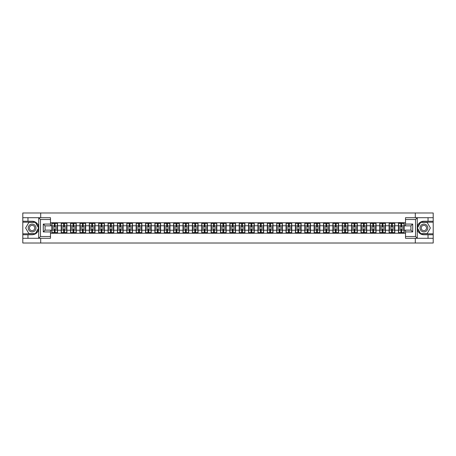 <?xml version="1.0" encoding="UTF-8"?>
<svg xmlns="http://www.w3.org/2000/svg" width="456" height="456" viewBox="0 0 456 456"><rect width="100%" height="100%" fill="white"/><g stroke="black" fill="none" stroke-linecap="round" stroke-linejoin="round"><path stroke-width="0.68" d="M50.485 219.501L40.487 219.501L38.629 217.7L50.485 217.7L50.485 225.868L45.081 225.868L45.081 230.132L50.485 230.132L50.485 238.3L38.629 238.3L38.737 229.305C37.802 232.68 35.596 234.492 32.108 234.754L22.8 234.754L22.8 243.014L433.2 243.014L433.2 222.203L420.546 222.203L417.2 228L420.546 233.797L433.2 233.797M423.892 221.245C420.403 221.508 418.198 223.32 417.263 226.695A6.754 6.754 0 0 1 423.892 221.245L433.2 221.245L433.2 212.986L415.302 212.986L415.302 217.7M415.302 238.3L415.302 243.014M415.302 212.986L22.8 212.986L22.8 233.797L35.454 233.797L38.8 228L35.454 222.203L22.8 222.203M40.698 243.014L40.698 238.3M40.698 217.7L40.698 212.986M405.515 222.773L398.458 222.596L398.458 225.777L394.799 225.777L394.799 230.223L398.458 230.223L398.458 225.777M405.515 233.227L50.485 233.227M50.485 222.773L51.836 222.773L51.836 225.777L50.485 225.777M398.458 222.773L51.836 222.773M398.458 230.223L398.458 233.227M394.799 230.223L394.799 233.227M394.799 222.773L394.799 225.777M385.428 230.223L389.093 230.223L389.093 225.777L385.428 225.777L385.428 233.227M389.093 230.223L389.093 233.227M389.093 222.773L389.093 225.777M385.428 222.773L385.428 225.777M376.057 230.223L379.723 230.223L379.723 225.777L376.057 225.777L376.057 233.227M379.723 230.223L379.723 233.227M379.723 222.773L379.723 225.777M376.057 222.773L376.057 225.777M366.692 230.223L370.357 230.223L370.357 225.777L366.692 225.777L366.692 233.227M370.357 230.223L370.357 233.227M370.357 222.773L370.357 225.777M366.692 222.773L366.692 225.777M357.322 230.223L360.987 230.223L360.987 225.777L357.322 225.777L357.322 233.227M360.987 230.223L360.987 233.227M360.987 222.773L360.987 225.777M357.322 222.773L357.322 225.777M347.957 230.223L351.616 230.223L351.616 225.777L347.957 225.777L347.957 233.227M351.616 230.223L351.616 233.227M351.616 222.773L351.616 225.777M347.957 222.773L347.957 225.777M338.586 230.223L342.251 230.223L342.251 225.777L338.586 225.777L338.586 233.227M342.251 230.223L342.251 233.227M342.251 222.773L342.251 225.777M338.586 222.773L338.586 225.777M329.221 230.223L332.88 230.223L332.88 225.777L329.221 225.777L329.221 233.227M332.88 230.223L332.88 233.227M332.88 222.773L332.88 225.777M329.221 222.773L329.221 225.777M319.85 230.223L323.515 230.223L323.515 225.777L319.85 225.777L319.85 233.227M323.515 230.223L323.515 233.227M323.515 222.773L323.515 225.777M319.85 222.773L319.85 225.777M310.485 230.223L314.144 230.223L314.144 225.777L310.485 225.777L310.485 233.227M314.144 230.223L314.144 233.227M314.144 222.773L314.144 225.777M310.485 222.773L310.485 225.777M301.114 230.223L304.779 230.223L304.779 225.777L301.114 225.777L301.114 233.227M304.779 230.223L304.779 233.227M304.779 222.773L304.779 225.777M301.114 222.773L301.114 225.777M291.743 230.223L295.408 230.223L295.408 225.777L291.743 225.777L291.743 233.227M295.408 230.223L295.408 233.227M295.408 222.773L295.408 225.777M291.743 222.773L291.743 225.777M282.378 230.223L286.043 230.223L286.043 225.777L282.378 225.777L282.378 233.227M286.043 230.223L286.043 233.227M286.043 222.773L286.043 225.777M282.378 222.773L282.378 225.777M273.007 230.223L276.672 230.223L276.672 225.777L273.007 225.777L273.007 233.227M276.672 230.223L276.672 233.227M276.672 222.773L276.672 225.777M273.007 222.773L273.007 225.777M263.642 230.223L267.307 230.223L267.307 225.777L263.642 225.777L263.642 233.227M267.307 230.223L267.307 233.227M267.307 222.773L267.307 225.777M263.642 222.773L263.642 225.777M254.271 230.223L257.936 230.223L257.936 225.777L254.271 225.777L254.271 233.227M257.936 230.223L257.936 233.227M257.936 222.773L257.936 225.777M254.271 222.773L254.271 225.777M244.906 230.223L248.566 230.223L248.566 225.777L244.906 225.777L244.906 233.227M248.566 230.223L248.566 233.227M248.566 222.773L248.566 225.777M244.906 222.773L244.906 225.777M235.535 230.223L239.2 230.223L239.2 225.777L235.535 225.777L235.535 233.227M239.2 230.223L239.2 233.227M239.2 222.773L239.2 225.777M235.535 222.773L235.535 225.777M226.17 230.223L229.83 230.223L229.83 225.777L226.17 225.777L226.17 233.227M229.83 230.223L229.83 233.227M229.83 222.773L229.83 225.777M226.17 222.773L226.17 225.777M216.799 230.223L220.465 230.223L220.465 225.777L216.799 225.777L216.799 233.227M220.465 230.223L220.465 233.227M220.465 222.773L220.465 225.777M216.799 222.773L216.799 225.777M207.434 230.223L211.094 230.223L211.094 225.777L207.434 225.777L207.434 233.227M211.094 230.223L211.094 233.227M211.094 222.773L211.094 225.777M207.434 222.773L207.434 225.777M198.064 230.223L201.729 230.223L201.729 225.777L198.064 225.777L198.064 233.227M201.729 230.223L201.729 233.227M201.729 222.773L201.729 225.777M198.064 222.773L198.064 225.777M188.693 230.223L192.358 230.223L192.358 225.777L188.693 225.777L188.693 233.227M192.358 230.223L192.358 233.227M192.358 222.773L192.358 225.777M188.693 222.773L188.693 225.777M179.328 230.223L182.993 230.223L182.993 225.777L179.328 225.777L179.328 233.227M182.993 230.223L182.993 233.227M182.993 222.773L182.993 225.777M179.328 222.773L179.328 225.777M169.957 230.223L173.622 230.223L173.622 225.777L169.957 225.777L169.957 233.227M173.622 230.223L173.622 233.227M173.622 222.773L173.622 225.777M169.957 222.773L169.957 225.777M160.592 230.223L164.257 230.223L164.257 225.777L160.592 225.777L160.592 233.227M164.257 230.223L164.257 233.227M164.257 222.773L164.257 225.777M160.592 222.773L160.592 225.777M151.221 230.223L154.886 230.223L154.886 225.777L151.221 225.777L151.221 233.227M154.886 230.223L154.886 233.227M154.886 222.773L154.886 225.777M151.221 222.773L151.221 225.777M141.856 230.223L145.515 230.223L145.515 225.777L141.856 225.777L141.856 233.227M145.515 230.223L145.515 233.227M145.515 222.773L145.515 225.777M141.856 222.773L141.856 225.777M132.485 230.223L136.15 230.223L136.15 225.777L132.485 225.777L132.485 233.227M136.15 230.223L136.15 233.227M136.15 222.773L136.15 225.777M132.485 222.773L132.485 225.777M123.12 230.223L126.779 230.223L126.779 225.777L123.12 225.777L123.12 233.227M126.779 230.223L126.779 233.227M126.779 222.773L126.779 225.777M123.12 222.773L123.12 225.777M113.749 230.223L117.414 230.223L117.414 225.777L113.749 225.777L113.749 233.227M117.414 230.223L117.414 233.227M117.414 222.773L117.414 225.777M113.749 222.773L113.749 225.777M104.384 230.223L108.043 230.223L108.043 225.777L104.384 225.777L104.384 233.227M108.043 230.223L108.043 233.227M108.043 222.773L108.043 225.777M104.384 222.773L104.384 225.777M95.013 230.223L98.678 230.223L98.678 225.777L95.013 225.777L95.013 233.227M98.678 230.223L98.678 233.227M98.678 222.773L98.678 225.777M95.013 222.773L95.013 225.777M85.642 230.223L89.308 230.223L89.308 225.777L85.642 225.777L85.642 233.227M89.308 230.223L89.308 233.227M89.308 222.773L89.308 225.777M85.642 222.773L85.642 225.777M76.277 230.223L79.942 230.223L79.942 225.777L76.277 225.777L76.277 233.227M79.942 230.223L79.942 233.227M79.942 222.773L79.942 225.777M76.277 222.773L76.277 225.777M66.907 230.223L70.572 230.223L70.572 225.777L66.907 225.777L66.907 233.227M70.572 230.223L70.572 233.227M70.572 222.773L70.572 225.777M66.907 222.773L66.907 225.777M57.541 230.223L61.201 230.223L61.201 225.777L57.541 225.777L57.541 233.227M61.201 230.223L61.201 233.227M61.201 222.773L61.201 225.777M57.541 222.773L57.541 225.777M50.485 230.223L51.836 230.223L51.836 225.777M51.836 230.223L51.836 233.227M405.515 225.777L404.164 225.777L404.164 230.223L405.515 230.223M404.164 230.223L404.164 233.227M404.164 222.773L404.164 225.777M57.388 228.809L57.388 233.255L55.079 233.255L55.079 228.809L57.388 228.809L57.388 222.745L55.079 222.745L55.079 223.406L57.388 223.406M51.984 225.874L54.298 225.874L54.298 222.745L51.984 222.745L51.984 228.809L54.298 228.809L54.298 233.255L51.984 233.255L51.984 232.594L54.298 232.594M54.298 225.002L55.079 225.002M55.079 223.497L54.298 223.497M54.298 225.88L55.079 225.88M54.298 225.874L54.298 227.191L51.984 227.191M51.984 223.406L54.298 223.406M54.298 230.12L55.079 230.12M54.298 232.503L55.079 232.503M54.298 230.998L55.079 230.998M51.984 228.809L51.984 232.594M55.079 232.594L57.388 232.594M55.079 223.406L55.079 227.191L57.388 227.191M66.758 228.809L66.758 233.255L64.444 233.255L64.444 228.809L66.758 228.809L66.758 222.745L64.444 222.745L64.444 223.406L66.758 223.406M61.355 225.874L63.663 225.874L63.663 222.745L61.355 222.745L61.355 228.809L63.663 228.809L63.663 233.255L61.355 233.255L61.355 232.594L63.663 232.594M63.663 225.002L64.444 225.002M64.444 223.497L63.663 223.497M63.663 225.88L64.444 225.88M63.663 225.874L63.663 227.191L61.355 227.191M61.355 223.406L63.663 223.406M63.663 230.12L64.444 230.12M63.663 232.503L64.444 232.503M63.663 230.998L64.444 230.998M61.355 228.809L61.355 232.594M64.444 232.594L66.758 232.594M64.444 223.406L64.444 227.191L66.758 227.191M76.129 228.809L76.129 233.255L73.815 233.255L73.815 228.809L76.129 228.809L76.129 222.745L73.815 222.745L73.815 223.406L76.129 223.406M70.72 225.874L73.034 225.874L73.034 222.745L70.72 222.745L70.72 228.809L73.034 228.809L73.034 233.255L70.72 233.255L70.72 232.594L73.034 232.594M73.034 225.002L73.815 225.002M73.815 223.497L73.034 223.497M73.034 225.88L73.815 225.88M73.034 225.874L73.034 227.191L70.72 227.191M70.72 223.406L73.034 223.406M73.034 230.12L73.815 230.12M73.034 232.503L73.815 232.503M73.034 230.998L73.815 230.998M70.72 228.809L70.72 232.594M73.815 232.594L76.129 232.594M73.815 223.406L73.815 227.191L76.129 227.191M85.494 228.809L85.494 233.255L83.186 233.255L83.186 228.809L85.494 228.809L85.494 222.745L83.186 222.745L83.186 223.406L85.494 223.406M80.091 225.874L82.405 225.874L82.405 222.745L80.091 222.745L80.091 228.809L82.405 228.809L82.405 233.255L80.091 233.255L80.091 232.594L82.405 232.594M82.405 225.002L83.186 225.002M83.186 223.497L82.405 223.497M82.405 225.88L83.186 225.88M82.405 225.874L82.405 227.191L80.091 227.191M80.091 223.406L82.405 223.406M82.405 230.12L83.186 230.12M82.405 232.503L83.186 232.503M82.405 230.998L83.186 230.998M80.091 228.809L80.091 232.594M83.186 232.594L85.494 232.594M83.186 223.406L83.186 227.191L85.494 227.191M94.865 228.809L94.865 233.255L92.551 233.255L92.551 228.809L94.865 228.809L94.865 222.745L92.551 222.745L92.551 223.406L94.865 223.406M89.456 225.874L91.77 225.874L91.77 222.745L89.456 222.745L89.456 228.809L91.77 228.809L91.77 233.255L89.456 233.255L89.456 232.594L91.77 232.594M91.77 225.002L92.551 225.002M92.551 223.497L91.77 223.497M91.77 225.88L92.551 225.88M91.77 225.874L91.77 227.191L89.456 227.191M89.456 223.406L91.77 223.406M91.77 230.12L92.551 230.12M91.77 232.503L92.551 232.503M91.77 230.998L92.551 230.998M89.456 228.809L89.456 232.594M92.551 232.594L94.865 232.594M92.551 223.406L92.551 227.191L94.865 227.191M104.23 228.809L104.23 233.255L101.922 233.255L101.922 228.809L104.23 228.809L104.23 222.745L101.922 222.745L101.922 223.406L104.23 223.406M98.827 225.874L101.141 225.874L101.141 222.745L98.827 222.745L98.827 228.809L101.141 228.809L101.141 233.255L98.827 233.255L98.827 232.594L101.141 232.594M101.141 225.002L101.922 225.002M101.922 223.497L101.141 223.497M101.141 225.88L101.922 225.88M101.141 225.874L101.141 227.191L98.827 227.191M98.827 223.406L101.141 223.406M101.141 230.12L101.922 230.12M101.141 232.503L101.922 232.503M101.141 230.998L101.922 230.998M98.827 228.809L98.827 232.594M101.922 232.594L104.23 232.594M101.922 223.406L101.922 227.191L104.23 227.191M30.159 231.38A3.904 3.904 0 0 0 35.488 229.949A3.904 3.904 0 0 0 34.057 224.62A3.904 3.904 0 0 0 28.728 226.051A3.904 3.904 0 0 0 30.159 231.38M30.774 230.314A2.673 2.673 0 0 0 34.422 229.334A2.673 2.673 0 0 0 33.442 225.686A2.673 2.673 0 0 0 29.794 226.666A2.673 2.673 0 0 0 30.774 230.314M28.865 222.385L35.351 222.385L38.589 228L35.351 233.614L28.865 233.614L25.627 228L28.865 222.385M421.942 231.38A3.904 3.904 0 0 0 427.272 229.949A3.904 3.904 0 0 0 425.841 224.62A3.904 3.904 0 0 0 420.512 226.051A3.904 3.904 0 0 0 421.942 231.38M422.558 230.314A2.673 2.673 0 0 0 426.206 229.334A2.673 2.673 0 0 0 425.226 225.686A2.673 2.673 0 0 0 421.578 226.666A2.673 2.673 0 0 0 422.558 230.314M420.649 222.385L427.135 222.385L430.373 228L427.135 233.614L420.649 233.614L417.411 228L420.649 222.385M27.964 234.754L27.964 238.3L22.8 238.3M38.629 238.3L27.964 238.3M22.8 234.754L22.8 233.797M38.629 217.7L27.964 217.7L27.964 221.245L22.8 221.245M27.964 217.7L22.8 217.7M32.108 221.245A6.754 6.754 0 0 1 38.737 226.695C37.802 223.32 35.596 221.508 32.108 221.245L27.964 221.245M38.737 229.305L38.737 217.751M45.081 225.868L43.28 224.067L50.485 224.067M50.485 231.933L43.28 231.933L45.081 230.132M38.737 238.249L40.487 236.499L50.485 236.499M417.371 217.7L415.513 219.501L405.515 219.501L405.515 217.7L433.2 217.7M428.036 221.245L428.036 217.7M405.515 236.499L415.513 236.499L417.371 238.3L405.515 238.3L405.515 230.132L410.919 230.132L410.919 225.868L405.515 225.868L405.515 219.501M433.2 221.245L433.2 222.203M417.371 238.3L428.036 238.3L428.036 234.754L433.2 234.754M428.036 238.3L433.2 238.3M423.892 234.754A6.754 6.754 0 0 1 417.263 229.305C418.198 232.68 420.403 234.492 423.892 234.754L428.036 234.754M417.263 217.751L417.263 238.249M410.919 230.132L412.72 231.933L405.515 231.933M405.515 224.067L412.72 224.067L410.919 225.868M113.601 228.809L113.601 233.255L111.287 233.255L111.287 228.809L113.601 228.809L113.601 222.745L111.287 222.745L111.287 223.406L113.601 223.406M108.197 225.874L110.506 225.874L110.506 222.745L108.197 222.745L108.197 228.809L110.506 228.809L110.506 233.255L108.197 233.255L108.197 232.594L110.506 232.594M110.506 225.002L111.287 225.002M111.287 223.497L110.506 223.497M110.506 225.88L111.287 225.88M110.506 225.874L110.506 227.191L108.197 227.191M108.197 223.406L110.506 223.406M110.506 230.12L111.287 230.12M110.506 232.503L111.287 232.503M110.506 230.998L111.287 230.998M108.197 228.809L108.197 232.594M111.287 232.594L113.601 232.594M111.287 223.406L111.287 227.191L113.601 227.191M122.966 228.809L122.966 233.255L120.658 233.255L120.658 228.809L122.966 228.809L122.966 222.745L120.658 222.745L120.658 223.406L122.966 223.406M117.562 225.874L119.877 225.874L119.877 222.745L117.562 222.745L117.562 228.809L119.877 228.809L119.877 233.255L117.562 233.255L117.562 232.594L119.877 232.594M119.877 225.002L120.658 225.002M120.658 223.497L119.877 223.497M119.877 225.88L120.658 225.88M119.877 225.874L119.877 227.191L117.562 227.191M117.562 223.406L119.877 223.406M119.877 230.12L120.658 230.12M119.877 232.503L120.658 232.503M119.877 230.998L120.658 230.998M117.562 228.809L117.562 232.594M120.658 232.594L122.966 232.594M120.658 223.406L120.658 227.191L122.966 227.191M132.337 228.809L132.337 233.255L130.023 233.255L130.023 228.809L132.337 228.809L132.337 222.745L130.023 222.745L130.023 223.406L132.337 223.406M126.933 225.874L129.242 225.874L129.242 222.745L126.933 222.745L126.933 228.809L129.242 228.809L129.242 233.255L126.933 233.255L126.933 232.594L129.242 232.594M129.242 225.002L130.023 225.002M130.023 223.497L129.242 223.497M129.242 225.88L130.023 225.88M129.242 225.874L129.242 227.191L126.933 227.191M126.933 223.406L129.242 223.406M129.242 230.12L130.023 230.12M129.242 232.503L130.023 232.503M129.242 230.998L130.023 230.998M126.933 228.809L126.933 232.594M130.023 232.594L132.337 232.594M130.023 223.406L130.023 227.191L132.337 227.191M141.702 228.809L141.702 233.255L139.393 233.255L139.393 228.809L141.702 228.809L141.702 222.745L139.393 222.745L139.393 223.406L141.702 223.406M136.298 225.874L138.613 225.874L138.613 222.745L136.298 222.745L136.298 228.809L138.613 228.809L138.613 233.255L136.298 233.255L136.298 232.594L138.613 232.594M138.613 225.002L139.393 225.002M139.393 223.497L138.613 223.497M138.613 225.88L139.393 225.88M138.613 225.874L138.613 227.191L136.298 227.191M136.298 223.406L138.613 223.406M138.613 230.12L139.393 230.12M138.613 232.503L139.393 232.503M138.613 230.998L139.393 230.998M136.298 228.809L136.298 232.594M139.393 232.594L141.702 232.594M139.393 223.406L139.393 227.191L141.702 227.191M151.073 228.809L151.073 233.255L148.759 233.255L148.759 228.809L151.073 228.809L151.073 222.745L148.759 222.745L148.759 223.406L151.073 223.406M145.669 225.874L147.978 225.874L147.978 222.745L145.669 222.745L145.669 228.809L147.978 228.809L147.978 233.255L145.669 233.255L145.669 232.594L147.978 232.594M147.978 225.002L148.759 225.002M148.759 223.497L147.978 223.497M147.978 225.88L148.759 225.88M147.978 225.874L147.978 227.191L145.669 227.191M145.669 223.406L147.978 223.406M147.978 230.12L148.759 230.12M147.978 232.503L148.759 232.503M147.978 230.998L148.759 230.998M145.669 228.809L145.669 232.594M148.759 232.594L151.073 232.594M148.759 223.406L148.759 227.191L151.073 227.191M160.438 228.809L160.438 233.255L158.129 233.255L158.129 228.809L160.438 228.809L160.438 222.745L158.129 222.745L158.129 223.406L160.438 223.406M155.034 225.874L157.349 225.874L157.349 222.745L155.034 222.745L155.034 228.809L157.349 228.809L157.349 233.255L155.034 233.255L155.034 232.594L157.349 232.594M157.349 225.002L158.129 225.002M158.129 223.497L157.349 223.497M157.349 225.88L158.129 225.88M157.349 225.874L157.349 227.191L155.034 227.191M155.034 223.406L157.349 223.406M157.349 230.12L158.129 230.12M157.349 232.503L158.129 232.503M157.349 230.998L158.129 230.998M155.034 228.809L155.034 232.594M158.129 232.594L160.438 232.594M158.129 223.406L158.129 227.191L160.438 227.191M169.809 228.809L169.809 233.255L167.494 233.255L167.494 228.809L169.809 228.809L169.809 222.745L167.494 222.745L167.494 223.406L169.809 223.406M164.405 225.874L166.714 225.874L166.714 222.745L164.405 222.745L164.405 228.809L166.714 228.809L166.714 233.255L164.405 233.255L164.405 232.594L166.714 232.594M166.714 225.002L167.494 225.002M167.494 223.497L166.714 223.497M166.714 225.88L167.494 225.88M166.714 225.874L166.714 227.191L164.405 227.191M164.405 223.406L166.714 223.406M166.714 230.12L167.494 230.12M166.714 232.503L167.494 232.503M166.714 230.998L167.494 230.998M164.405 228.809L164.405 232.594M167.494 232.594L169.809 232.594M167.494 223.406L167.494 227.191L169.809 227.191M179.179 228.809L179.179 233.255L176.865 233.255L176.865 228.809L179.179 228.809L179.179 222.745L176.865 222.745L176.865 223.406L179.179 223.406M173.77 225.874L176.084 225.874L176.084 222.745L173.77 222.745L173.77 228.809L176.084 228.809L176.084 233.255L173.77 233.255L173.77 232.594L176.084 232.594M176.084 225.002L176.865 225.002M176.865 223.497L176.084 223.497M176.084 225.88L176.865 225.88M176.084 225.874L176.084 227.191L173.77 227.191M173.77 223.406L176.084 223.406M176.084 230.12L176.865 230.12M176.084 232.503L176.865 232.503M176.084 230.998L176.865 230.998M173.77 228.809L173.77 232.594M176.865 232.594L179.179 232.594M176.865 223.406L176.865 227.191L179.179 227.191M188.545 228.809L188.545 233.255L186.236 233.255L186.236 228.809L188.545 228.809L188.545 222.745L186.236 222.745L186.236 223.406L188.545 223.406M183.141 225.874L185.455 225.874L185.455 222.745L183.141 222.745L183.141 228.809L185.455 228.809L185.455 233.255L183.141 233.255L183.141 232.594L185.455 232.594M185.455 225.002L186.236 225.002M186.236 223.497L185.455 223.497M185.455 225.88L186.236 225.88M185.455 225.874L185.455 227.191L183.141 227.191M183.141 223.406L185.455 223.406M185.455 230.12L186.236 230.12M185.455 232.503L186.236 232.503M185.455 230.998L186.236 230.998M183.141 228.809L183.141 232.594M186.236 232.594L188.545 232.594M186.236 223.406L186.236 227.191L188.545 227.191M197.915 228.809L197.915 233.255L195.601 233.255L195.601 228.809L197.915 228.809L197.915 222.745L195.601 222.745L195.601 223.406L197.915 223.406M192.506 225.874L194.82 225.874L194.82 222.745L192.506 222.745L192.506 228.809L194.82 228.809L194.82 233.255L192.506 233.255L192.506 232.594L194.82 232.594M194.82 225.002L195.601 225.002M195.601 223.497L194.82 223.497M194.82 225.88L195.601 225.88M194.82 225.874L194.82 227.191L192.506 227.191M192.506 223.406L194.82 223.406M194.82 230.12L195.601 230.12M194.82 232.503L195.601 232.503M194.82 230.998L195.601 230.998M192.506 228.809L192.506 232.594M195.601 232.594L197.915 232.594M195.601 223.406L195.601 227.191L197.915 227.191M207.28 228.809L207.28 233.255L204.972 233.255L204.972 228.809L207.28 228.809L207.28 222.745L204.972 222.745L204.972 223.406L207.28 223.406M201.877 225.874L204.191 225.874L204.191 222.745L201.877 222.745L201.877 228.809L204.191 228.809L204.191 233.255L201.877 233.255L201.877 232.594L204.191 232.594M204.191 225.002L204.972 225.002M204.972 223.497L204.191 223.497M204.191 225.88L204.972 225.88M204.191 225.874L204.191 227.191L201.877 227.191M201.877 223.406L204.191 223.406M204.191 230.12L204.972 230.12M204.191 232.503L204.972 232.503M204.191 230.998L204.972 230.998M201.877 228.809L201.877 232.594M204.972 232.594L207.28 232.594M204.972 223.406L204.972 227.191L207.28 227.191M216.651 228.809L216.651 233.255L214.337 233.255L214.337 228.809L216.651 228.809L216.651 222.745L214.337 222.745L214.337 223.406L216.651 223.406M211.248 225.874L213.556 225.874L213.556 222.745L211.248 222.745L211.248 228.809L213.556 228.809L213.556 233.255L211.248 233.255L211.248 232.594L213.556 232.594M213.556 225.002L214.337 225.002M214.337 223.497L213.556 223.497M213.556 225.88L214.337 225.88M213.556 225.874L213.556 227.191L211.248 227.191M211.248 223.406L213.556 223.406M213.556 230.12L214.337 230.12M213.556 232.503L214.337 232.503M213.556 230.998L214.337 230.998M211.248 228.809L211.248 232.594M214.337 232.594L216.651 232.594M214.337 223.406L214.337 227.191L216.651 227.191M226.016 228.809L226.016 233.255L223.708 233.255L223.708 228.809L226.016 228.809L226.016 222.745L223.708 222.745L223.708 223.406L226.016 223.406M220.613 225.874L222.927 225.874L222.927 222.745L220.613 222.745L220.613 228.809L222.927 228.809L222.927 233.255L220.613 233.255L220.613 232.594L222.927 232.594M222.927 225.002L223.708 225.002M223.708 223.497L222.927 223.497M222.927 225.88L223.708 225.88M222.927 225.874L222.927 227.191L220.613 227.191M220.613 223.406L222.927 223.406M222.927 230.12L223.708 230.12M222.927 232.503L223.708 232.503M222.927 230.998L223.708 230.998M220.613 228.809L220.613 232.594M223.708 232.594L226.016 232.594M223.708 223.406L223.708 227.191L226.016 227.191M235.387 228.809L235.387 233.255L233.073 233.255L233.073 228.809L235.387 228.809L235.387 222.745L233.073 222.745L233.073 223.406L235.387 223.406M229.984 225.874L232.292 225.874L232.292 222.745L229.984 222.745L229.984 228.809L232.292 228.809L232.292 233.255L229.984 233.255L229.984 232.594L232.292 232.594M232.292 225.002L233.073 225.002M233.073 223.497L232.292 223.497M232.292 225.88L233.073 225.88M232.292 225.874L232.292 227.191L229.984 227.191M229.984 223.406L232.292 223.406M232.292 230.12L233.073 230.12M232.292 232.503L233.073 232.503M232.292 230.998L233.073 230.998M229.984 228.809L229.984 232.594M233.073 232.594L235.387 232.594M233.073 223.406L233.073 227.191L235.387 227.191M244.752 228.809L244.752 233.255L242.444 233.255L242.444 228.809L244.752 228.809L244.752 222.745L242.444 222.745L242.444 223.406L244.752 223.406M239.349 225.874L241.663 225.874L241.663 222.745L239.349 222.745L239.349 228.809L241.663 228.809L241.663 233.255L239.349 233.255L239.349 232.594L241.663 232.594M241.663 225.002L242.444 225.002M242.444 223.497L241.663 223.497M241.663 225.88L242.444 225.88M241.663 225.874L241.663 227.191L239.349 227.191M239.349 223.406L241.663 223.406M241.663 230.12L242.444 230.12M241.663 232.503L242.444 232.503M241.663 230.998L242.444 230.998M239.349 228.809L239.349 232.594M242.444 232.594L244.752 232.594M242.444 223.406L242.444 227.191L244.752 227.191M254.123 228.809L254.123 233.255L251.809 233.255L251.809 228.809L254.123 228.809L254.123 222.745L251.809 222.745L251.809 223.406L254.123 223.406M248.719 225.874L251.028 225.874L251.028 222.745L248.719 222.745L248.719 228.809L251.028 228.809L251.028 233.255L248.719 233.255L248.719 232.594L251.028 232.594M251.028 225.002L251.809 225.002M251.809 223.497L251.028 223.497M251.028 225.88L251.809 225.88M251.028 225.874L251.028 227.191L248.719 227.191M248.719 223.406L251.028 223.406M251.028 230.12L251.809 230.12M251.028 232.503L251.809 232.503M251.028 230.998L251.809 230.998M248.719 228.809L248.719 232.594M251.809 232.594L254.123 232.594M251.809 223.406L251.809 227.191L254.123 227.191M263.494 228.809L263.494 233.255L261.18 233.255L261.18 228.809L263.494 228.809L263.494 222.745L261.18 222.745L261.18 223.406L263.494 223.406M258.085 225.874L260.399 225.874L260.399 222.745L258.085 222.745L258.085 228.809L260.399 228.809L260.399 233.255L258.085 233.255L258.085 232.594L260.399 232.594M260.399 225.002L261.18 225.002M261.18 223.497L260.399 223.497M260.399 225.88L261.18 225.88M260.399 225.874L260.399 227.191L258.085 227.191M258.085 223.406L260.399 223.406M260.399 230.12L261.18 230.12M260.399 232.503L261.18 232.503M260.399 230.998L261.18 230.998M258.085 228.809L258.085 232.594M261.18 232.594L263.494 232.594M261.18 223.406L261.18 227.191L263.494 227.191M272.859 228.809L272.859 233.255L270.545 233.255L270.545 228.809L272.859 228.809L272.859 222.745L270.545 222.745L270.545 223.406L272.859 223.406M267.455 225.874L269.764 225.874L269.764 222.745L267.455 222.745L267.455 228.809L269.764 228.809L269.764 233.255L267.455 233.255L267.455 232.594L269.764 232.594M269.764 225.002L270.545 225.002M270.545 223.497L269.764 223.497M269.764 225.88L270.545 225.88M269.764 225.874L269.764 227.191L267.455 227.191M267.455 223.406L269.764 223.406M269.764 230.12L270.545 230.12M269.764 232.503L270.545 232.503M269.764 230.998L270.545 230.998M267.455 228.809L267.455 232.594M270.545 232.594L272.859 232.594M270.545 223.406L270.545 227.191L272.859 227.191M282.23 228.809L282.23 233.255L279.916 233.255L279.916 228.809L282.23 228.809L282.23 222.745L279.916 222.745L279.916 223.406L282.23 223.406M276.82 225.874L279.135 225.874L279.135 222.745L276.82 222.745L276.82 228.809L279.135 228.809L279.135 233.255L276.82 233.255L276.82 232.594L279.135 232.594M279.135 225.002L279.916 225.002M279.916 223.497L279.135 223.497M279.135 225.88L279.916 225.88M279.135 225.874L279.135 227.191L276.82 227.191M276.82 223.406L279.135 223.406M279.135 230.12L279.916 230.12M279.135 232.503L279.916 232.503M279.135 230.998L279.916 230.998M276.82 228.809L276.82 232.594M279.916 232.594L282.23 232.594M279.916 223.406L279.916 227.191L282.23 227.191M291.595 228.809L291.595 233.255L289.286 233.255L289.286 228.809L291.595 228.809L291.595 222.745L289.286 222.745L289.286 223.406L291.595 223.406M286.191 225.874L288.505 225.874L288.505 222.745L286.191 222.745L286.191 228.809L288.505 228.809L288.505 233.255L286.191 233.255L286.191 232.594L288.505 232.594M288.505 225.002L289.286 225.002M289.286 223.497L288.505 223.497M288.505 225.88L289.286 225.88M288.505 225.874L288.505 227.191L286.191 227.191M286.191 223.406L288.505 223.406M288.505 230.12L289.286 230.12M288.505 232.503L289.286 232.503M288.505 230.998L289.286 230.998M286.191 228.809L286.191 232.594M289.286 232.594L291.595 232.594M289.286 223.406L289.286 227.191L291.595 227.191M300.966 228.809L300.966 233.255L298.651 233.255L298.651 228.809L300.966 228.809L300.966 222.745L298.651 222.745L298.651 223.406L300.966 223.406M295.562 225.874L297.871 225.874L297.871 222.745L295.562 222.745L295.562 228.809L297.871 228.809L297.871 233.255L295.562 233.255L295.562 232.594L297.871 232.594M297.871 225.002L298.651 225.002M298.651 223.497L297.871 223.497M297.871 225.88L298.651 225.88M297.871 225.874L297.871 227.191L295.562 227.191M295.562 223.406L297.871 223.406M297.871 230.12L298.651 230.12M297.871 232.503L298.651 232.503M297.871 230.998L298.651 230.998M295.562 228.809L295.562 232.594M298.651 232.594L300.966 232.594M298.651 223.406L298.651 227.191L300.966 227.191M310.331 228.809L310.331 233.255L308.022 233.255L308.022 228.809L310.331 228.809L310.331 222.745L308.022 222.745L308.022 223.406L310.331 223.406M304.927 225.874L307.241 225.874L307.241 222.745L304.927 222.745L304.927 228.809L307.241 228.809L307.241 233.255L304.927 233.255L304.927 232.594L307.241 232.594M307.241 225.002L308.022 225.002M308.022 223.497L307.241 223.497M307.241 225.88L308.022 225.88M307.241 225.874L307.241 227.191L304.927 227.191M304.927 223.406L307.241 223.406M307.241 230.12L308.022 230.12M307.241 232.503L308.022 232.503M307.241 230.998L308.022 230.998M304.927 228.809L304.927 232.594M308.022 232.594L310.331 232.594M308.022 223.406L308.022 227.191L310.331 227.191M319.702 228.809L319.702 233.255L317.387 233.255L317.387 228.809L319.702 228.809L319.702 222.745L317.387 222.745L317.387 223.406L319.702 223.406M314.298 225.874L316.606 225.874L316.606 222.745L314.298 222.745L314.298 228.809L316.606 228.809L316.606 233.255L314.298 233.255L314.298 232.594L316.606 232.594M316.606 225.002L317.387 225.002M317.387 223.497L316.606 223.497M316.606 225.88L317.387 225.88M316.606 225.874L316.606 227.191L314.298 227.191M314.298 223.406L316.606 223.406M316.606 230.12L317.387 230.12M316.606 232.503L317.387 232.503M316.606 230.998L317.387 230.998M314.298 228.809L314.298 232.594M317.387 232.594L319.702 232.594M317.387 223.406L317.387 227.191L319.702 227.191M329.067 228.809L329.067 233.255L326.758 233.255L326.758 228.809L329.067 228.809L329.067 222.745L326.758 222.745L326.758 223.406L329.067 223.406M323.663 225.874L325.977 225.874L325.977 222.745L323.663 222.745L323.663 228.809L325.977 228.809L325.977 233.255L323.663 233.255L323.663 232.594L325.977 232.594M325.977 225.002L326.758 225.002M326.758 223.497L325.977 223.497M325.977 225.88L326.758 225.88M325.977 225.874L325.977 227.191L323.663 227.191M323.663 223.406L325.977 223.406M325.977 230.12L326.758 230.12M325.977 232.503L326.758 232.503M325.977 230.998L326.758 230.998M323.663 228.809L323.663 232.594M326.758 232.594L329.067 232.594M326.758 223.406L326.758 227.191L329.067 227.191M338.437 228.809L338.437 233.255L336.123 233.255L336.123 228.809L338.437 228.809L338.437 222.745L336.123 222.745L336.123 223.406L338.437 223.406M333.034 225.874L335.342 225.874L335.342 222.745L333.034 222.745L333.034 228.809L335.342 228.809L335.342 233.255L333.034 233.255L333.034 232.594L335.342 232.594M335.342 225.002L336.123 225.002M336.123 223.497L335.342 223.497M335.342 225.88L336.123 225.88M335.342 225.874L335.342 227.191L333.034 227.191M333.034 223.406L335.342 223.406M335.342 230.12L336.123 230.12M335.342 232.503L336.123 232.503M335.342 230.998L336.123 230.998M333.034 228.809L333.034 232.594M336.123 232.594L338.437 232.594M336.123 223.406L336.123 227.191L338.437 227.191M347.803 228.809L347.803 233.255L345.494 233.255L345.494 228.809L347.803 228.809L347.803 222.745L345.494 222.745L345.494 223.406L347.803 223.406M342.399 225.874L344.713 225.874L344.713 222.745L342.399 222.745L342.399 228.809L344.713 228.809L344.713 233.255L342.399 233.255L342.399 232.594L344.713 232.594M344.713 225.002L345.494 225.002M345.494 223.497L344.713 223.497M344.713 225.88L345.494 225.88M344.713 225.874L344.713 227.191L342.399 227.191M342.399 223.406L344.713 223.406M344.713 230.12L345.494 230.12M344.713 232.503L345.494 232.503M344.713 230.998L345.494 230.998M342.399 228.809L342.399 232.594M345.494 232.594L347.803 232.594M345.494 223.406L345.494 227.191L347.803 227.191M357.173 228.809L357.173 233.255L354.859 233.255L354.859 228.809L357.173 228.809L357.173 222.745L354.859 222.745L354.859 223.406L357.173 223.406M351.77 225.874L354.078 225.874L354.078 222.745L351.77 222.745L351.77 228.809L354.078 228.809L354.078 233.255L351.77 233.255L351.77 232.594L354.078 232.594M354.078 225.002L354.859 225.002M354.859 223.497L354.078 223.497M354.078 225.88L354.859 225.88M354.078 225.874L354.078 227.191L351.77 227.191M351.77 223.406L354.078 223.406M354.078 230.12L354.859 230.12M354.078 232.503L354.859 232.503M354.078 230.998L354.859 230.998M351.77 228.809L351.77 232.594M354.859 232.594L357.173 232.594M354.859 223.406L354.859 227.191L357.173 227.191M366.544 228.809L366.544 233.255L364.23 233.255L364.23 228.809L366.544 228.809L366.544 222.745L364.23 222.745L364.23 223.406L366.544 223.406M361.135 225.874L363.449 225.874L363.449 222.745L361.135 222.745L361.135 228.809L363.449 228.809L363.449 233.255L361.135 233.255L361.135 232.594L363.449 232.594M363.449 225.002L364.23 225.002M364.23 223.497L363.449 223.497M363.449 225.88L364.23 225.88M363.449 225.874L363.449 227.191L361.135 227.191M361.135 223.406L363.449 223.406M363.449 230.12L364.23 230.12M363.449 232.503L364.23 232.503M363.449 230.998L364.23 230.998M361.135 228.809L361.135 232.594M364.23 232.594L366.544 232.594M364.23 223.406L364.23 227.191L366.544 227.191M375.909 228.809L375.909 233.255L373.595 233.255L373.595 228.809L375.909 228.809L375.909 222.745L373.595 222.745L373.595 223.406L375.909 223.406M370.506 225.874L372.814 225.874L372.814 222.745L370.506 222.745L370.506 228.809L372.814 228.809L372.814 233.255L370.506 233.255L370.506 232.594L372.814 232.594M372.814 225.002L373.595 225.002M373.595 223.497L372.814 223.497M372.814 225.88L373.595 225.88M372.814 225.874L372.814 227.191L370.506 227.191M370.506 223.406L372.814 223.406M372.814 230.12L373.595 230.12M372.814 232.503L373.595 232.503M372.814 230.998L373.595 230.998M370.506 228.809L370.506 232.594M373.595 232.594L375.909 232.594M373.595 223.406L373.595 227.191L375.909 227.191M385.28 228.809L385.28 233.255L382.966 233.255L382.966 228.809L385.28 228.809L385.28 222.745L382.966 222.745L382.966 223.406L385.28 223.406M379.871 225.874L382.185 225.874L382.185 222.745L379.871 222.745L379.871 228.809L382.185 228.809L382.185 233.255L379.871 233.255L379.871 232.594L382.185 232.594M382.185 225.002L382.966 225.002M382.966 223.497L382.185 223.497M382.185 225.88L382.966 225.88M382.185 225.874L382.185 227.191L379.871 227.191M379.871 223.406L382.185 223.406M382.185 230.12L382.966 230.12M382.185 232.503L382.966 232.503M382.185 230.998L382.966 230.998M379.871 228.809L379.871 232.594M382.966 232.594L385.28 232.594M382.966 223.406L382.966 227.191L385.28 227.191M394.645 228.809L394.645 233.255L392.337 233.255L392.337 228.809L394.645 228.809L394.645 222.745L392.337 222.745L392.337 223.406L394.645 223.406M389.242 225.874L391.556 225.874L391.556 222.745L389.242 222.745L389.242 228.809L391.556 228.809L391.556 233.255L389.242 233.255L389.242 232.594L391.556 232.594M391.556 225.002L392.337 225.002M392.337 223.497L391.556 223.497M391.556 225.88L392.337 225.88M391.556 225.874L391.556 227.191L389.242 227.191M389.242 223.406L391.556 223.406M391.556 230.12L392.337 230.12M391.556 232.503L392.337 232.503M391.556 230.998L392.337 230.998M389.242 228.809L389.242 232.594M392.337 232.594L394.645 232.594M392.337 223.406L392.337 227.191L394.645 227.191M404.016 228.809L404.016 233.255L401.702 233.255L401.702 228.809L404.016 228.809L404.016 222.745L401.702 222.745L401.702 223.406L404.016 223.406M398.612 225.874L400.921 225.874L400.921 222.745L398.612 222.745L398.612 228.809L400.921 228.809L400.921 233.255L398.612 233.255L398.612 232.594L400.921 232.594M400.921 225.002L401.702 225.002M401.702 223.497L400.921 223.497M400.921 225.88L401.702 225.88M400.921 225.874L400.921 227.191L398.612 227.191M398.612 223.406L400.921 223.406M400.921 230.12L401.702 230.12M400.921 232.503L401.702 232.503M400.921 230.998L401.702 230.998M398.612 228.809L398.612 232.594M401.702 232.594L404.016 232.594M401.702 223.406L401.702 227.191L404.016 227.191M51.984 230.126L54.298 230.126M55.079 230.126L57.388 230.126M55.079 225.874L57.388 225.874M61.355 230.126L63.663 230.126M64.444 230.126L66.758 230.126M64.444 225.874L66.758 225.874M70.72 230.126L73.034 230.126M73.815 230.126L76.129 230.126M73.815 225.874L76.129 225.874M80.091 230.126L82.405 230.126M83.186 230.126L85.494 230.126M83.186 225.874L85.494 225.874M89.456 230.126L91.77 230.126M92.551 230.126L94.865 230.126M92.551 225.874L94.865 225.874M98.827 230.126L101.141 230.126M101.922 230.126L104.23 230.126M101.922 225.874L104.23 225.874M40.487 219.501L40.487 236.499M43.28 231.933L43.28 224.067M415.513 236.499L415.513 219.501M412.72 224.067L412.72 231.933M108.197 230.126L110.506 230.126M111.287 230.126L113.601 230.126M111.287 225.874L113.601 225.874M117.562 230.126L119.877 230.126M120.658 230.126L122.966 230.126M120.658 225.874L122.966 225.874M126.933 230.126L129.242 230.126M130.023 230.126L132.337 230.126M130.023 225.874L132.337 225.874M136.298 230.126L138.613 230.126M139.393 230.126L141.702 230.126M139.393 225.874L141.702 225.874M145.669 230.126L147.978 230.126M148.759 230.126L151.073 230.126M148.759 225.874L151.073 225.874M155.034 230.126L157.349 230.126M158.129 230.126L160.438 230.126M158.129 225.874L160.438 225.874M164.405 230.126L166.714 230.126M167.494 230.126L169.809 230.126M167.494 225.874L169.809 225.874M173.77 230.126L176.084 230.126M176.865 230.126L179.179 230.126M176.865 225.874L179.179 225.874M183.141 230.126L185.455 230.126M186.236 230.126L188.545 230.126M186.236 225.874L188.545 225.874M192.506 230.126L194.82 230.126M195.601 230.126L197.915 230.126M195.601 225.874L197.915 225.874M201.877 230.126L204.191 230.126M204.972 230.126L207.28 230.126M204.972 225.874L207.28 225.874M211.248 230.126L213.556 230.126M214.337 230.126L216.651 230.126M214.337 225.874L216.651 225.874M220.613 230.126L222.927 230.126M223.708 230.126L226.016 230.126M223.708 225.874L226.016 225.874M229.984 230.126L232.292 230.126M233.073 230.126L235.387 230.126M233.073 225.874L235.387 225.874M239.349 230.126L241.663 230.126M242.444 230.126L244.752 230.126M242.444 225.874L244.752 225.874M248.719 230.126L251.028 230.126M251.809 230.126L254.123 230.126M251.809 225.874L254.123 225.874M258.085 230.126L260.399 230.126M261.18 230.126L263.494 230.126M261.18 225.874L263.494 225.874M267.455 230.126L269.764 230.126M270.545 230.126L272.859 230.126M270.545 225.874L272.859 225.874M276.82 230.126L279.135 230.126M279.916 230.126L282.23 230.126M279.916 225.874L282.23 225.874M286.191 230.126L288.505 230.126M289.286 230.126L291.595 230.126M289.286 225.874L291.595 225.874M295.562 230.126L297.871 230.126M298.651 230.126L300.966 230.126M298.651 225.874L300.966 225.874M304.927 230.126L307.241 230.126M308.022 230.126L310.331 230.126M308.022 225.874L310.331 225.874M314.298 230.126L316.606 230.126M317.387 230.126L319.702 230.126M317.387 225.874L319.702 225.874M323.663 230.126L325.977 230.126M326.758 230.126L329.067 230.126M326.758 225.874L329.067 225.874M333.034 230.126L335.342 230.126M336.123 230.126L338.437 230.126M336.123 225.874L338.437 225.874M342.399 230.126L344.713 230.126M345.494 230.126L347.803 230.126M345.494 225.874L347.803 225.874M351.77 230.126L354.078 230.126M354.859 230.126L357.173 230.126M354.859 225.874L357.173 225.874M361.135 230.126L363.449 230.126M364.23 230.126L366.544 230.126M364.23 225.874L366.544 225.874M370.506 230.126L372.814 230.126M373.595 230.126L375.909 230.126M373.595 225.874L375.909 225.874M379.871 230.126L382.185 230.126M382.966 230.126L385.28 230.126M382.966 225.874L385.28 225.874M389.242 230.126L391.556 230.126M392.337 230.126L394.645 230.126M392.337 225.874L394.645 225.874M398.612 230.126L400.921 230.126M401.702 230.126L404.016 230.126M401.702 225.874L404.016 225.874"/></g></svg>
